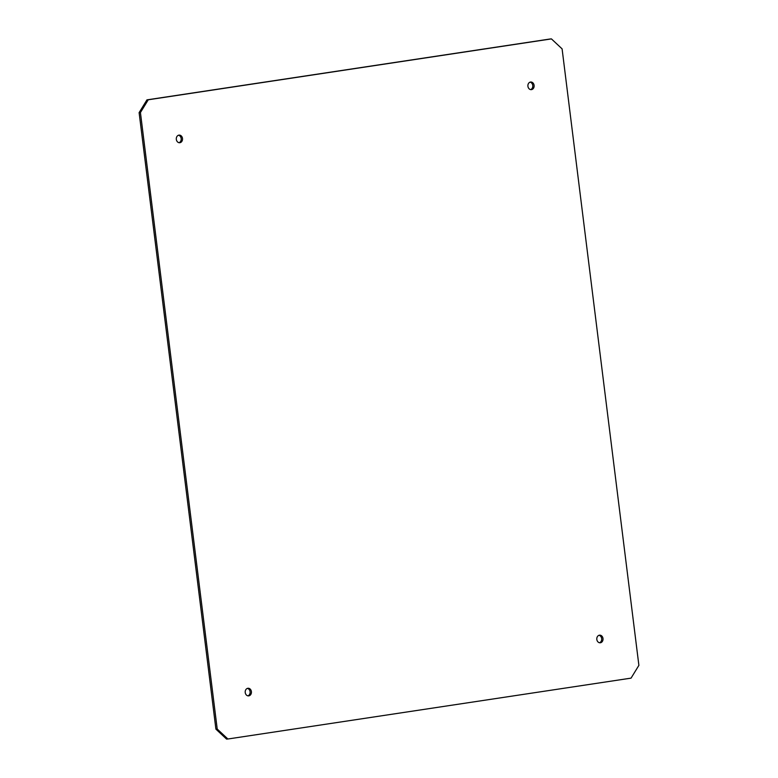 <?xml version="1.0" encoding="UTF-8"?>
<svg xmlns="http://www.w3.org/2000/svg" width="778" height="778" viewBox="0 0 778 778"><rect width="100%" height="100%" fill="white"/><g stroke="black" fill="none" stroke-linecap="round" stroke-linejoin="round"><path stroke-width="1.17" d="M530.615 89.606A3.822 3.112 85.9 0 0 532.794 85.706A3.822 3.112 85.9 0 0 530.081 82.157M247.919 695.843A3.822 3.112 85.9 0 0 250.098 691.943A3.822 3.112 85.9 0 0 247.385 688.394M599.517 642.754A3.822 3.112 85.9 0 0 601.695 638.855A3.822 3.112 85.9 0 0 598.982 635.305M179.018 142.695A3.822 3.112 85.9 0 0 181.206 138.795A3.822 3.112 85.9 0 0 178.483 135.246M227.886 739.003L226.573 739.1L215.905 729.132L139.116 112.635L146.945 99.866L550.114 38.997L551.427 38.9L562.095 48.868L638.884 665.365L631.055 678.134L227.886 739.003L217.218 729.035L140.429 112.538L148.267 99.778L146.945 99.866M530.538 82.04A3.822 3.112 -94.1 0 1 530.732 82.021A3.822 3.112 -94.1 0 1 534.116 85.609A3.822 3.112 -94.1 0 1 531.286 89.645A3.822 3.112 -94.1 0 1 527.912 86.183A3.822 3.112 -94.1 0 1 530.538 82.04M247.842 688.287A3.822 3.112 -94.1 0 1 248.036 688.258A3.822 3.112 -94.1 0 1 251.42 691.846A3.822 3.112 -94.1 0 1 248.581 695.882A3.822 3.112 -94.1 0 1 245.216 692.42A3.822 3.112 -94.1 0 1 247.842 688.287M599.439 635.198A3.822 3.112 -94.1 0 1 599.634 635.169A3.822 3.112 -94.1 0 1 603.018 638.757A3.822 3.112 -94.1 0 1 600.178 642.793A3.822 3.112 -94.1 0 1 596.814 639.331A3.822 3.112 -94.1 0 1 599.439 635.198M178.94 135.129A3.822 3.112 -94.1 0 1 179.135 135.109A3.822 3.112 -94.1 0 1 182.519 138.698A3.822 3.112 -94.1 0 1 179.689 142.734A3.822 3.112 -94.1 0 1 176.314 139.262A3.822 3.112 -94.1 0 1 178.94 135.129M139.116 112.635L140.429 112.538M215.905 729.132L217.218 729.035M148.267 99.778L551.427 38.9"/></g></svg>
